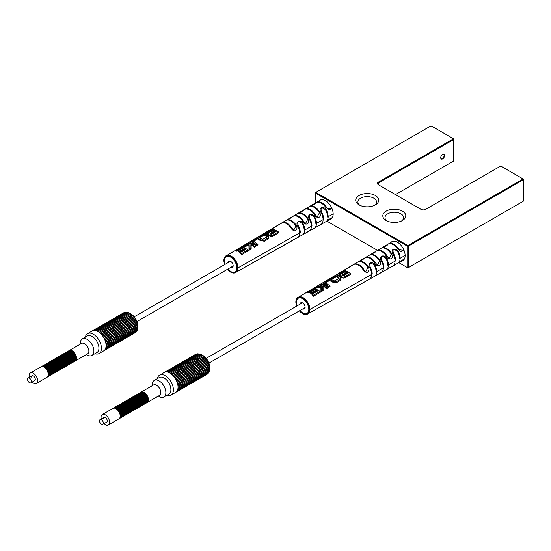 <?xml version="1.0" encoding="UTF-8"?>
<svg xmlns="http://www.w3.org/2000/svg" width="551" height="551" viewBox="0 0 551 551"><rect width="100%" height="100%" fill="white"/><g stroke="black" fill="none" stroke-linecap="round" stroke-linejoin="round"><path stroke-width="0.83" d="M315.764 192.375L316.157 192.147L316.157 192.595L407.458 245.312L408.229 245.312L522.741 179.199L522.741 178.751L501.079 166.244L500.301 166.244L425.641 209.346A3.285 1.894 180 0 1 420.998 209.346L378.441 184.778A3.285 1.894 180 0 1 378.441 182.099L453.108 138.99L453.108 138.542L431.44 126.034L430.668 126.034L315.764 192.375A1.095 0.634 0 0 0 315.447 192.822A1.095 0.634 0 0 0 315.764 193.27L407.072 245.98A1.095 0.634 0 0 0 408.615 245.98L523.126 179.867A1.095 0.634 0 0 0 523.45 179.419L523.45 200.86A1.095 0.634 180 0 1 523.126 201.308L408.229 267.648L407.458 267.648L398.834 262.669M522.747 201.528L523.126 201.308L523.126 179.867L522.741 179.199M378.441 182.099L378.826 185.005A2.734 1.577 180 0 1 378.027 183.889A2.734 1.577 180 0 1 378.826 182.767L453.494 139.665A1.095 0.634 0 0 0 453.81 139.217L453.81 160.658A1.095 0.634 180 0 1 453.494 161.106L395.46 194.606M387.036 220.965A9.298 5.372 180 0 1 385.004 217.611A9.298 5.372 180 0 1 390.742 212.652A9.298 5.372 180 0 1 400.88 213.816A9.298 5.372 180 0 1 403.601 217.611A9.298 5.372 180 0 1 401.569 220.965M386.175 220.517L386.175 220.517A11.488 6.633 180 0 1 386.175 211.136A11.488 6.633 180 0 1 402.43 211.136A11.488 6.633 180 0 1 402.43 220.517A11.488 6.633 180 0 1 386.175 220.517M453.494 138.769L453.108 138.542L453.494 138.769A1.095 0.634 0 0 1 453.81 139.217M523.126 178.972L522.741 178.751L523.126 178.972A1.095 0.634 0 0 1 523.45 179.419M359.094 204.882L359.094 204.882A11.488 6.633 180 0 1 359.094 195.502A11.488 6.633 180 0 1 375.348 195.502A11.488 6.633 180 0 1 375.348 204.882A11.488 6.633 180 0 1 359.094 204.882M359.955 205.33A9.298 5.372 180 0 1 357.923 201.976A9.298 5.372 180 0 1 363.66 197.017A9.298 5.372 180 0 1 373.798 198.181A9.298 5.372 180 0 1 376.519 201.976A9.298 5.372 180 0 1 374.487 205.33M408.229 267.648L408.615 267.421A1.095 0.634 180 0 1 407.072 267.421L407.072 245.98L407.458 245.312M377.525 250.368L326.874 221.123M329.822 219.463A10.944 6.316 -120 0 0 330.91 219.05A10.944 6.316 -120 0 0 332.59 210.282A10.944 6.316 -120 0 0 325.441 200.64A10.944 6.316 -120 0 0 319.966 200.096A10.944 6.316 -120 0 0 319.063 200.833M401.782 261.009A10.944 6.316 -120 0 0 402.871 260.595A10.944 6.316 -120 0 0 404.544 251.828A10.944 6.316 -120 0 0 397.395 242.185A10.944 6.316 -120 0 0 391.926 241.641A10.944 6.316 -120 0 0 391.017 242.378M440.724 157.751A2.734 1.577 120 0 0 441.296 159.005A2.734 1.577 120 0 0 443.403 158.275A2.734 1.577 120 0 0 444.595 155.52A2.734 1.577 120 0 0 444.03 154.266A2.734 1.577 120 0 0 441.923 155.003A2.734 1.577 120 0 0 440.724 157.751M441.11 158.867A2.734 1.577 120 0 0 443.142 157.91A2.734 1.577 120 0 0 444.209 155.299A2.734 1.577 120 0 0 443.824 154.177M103.374 423.099A2.734 1.577 60 0 1 102.81 424.353A2.734 1.577 60 0 1 100.702 423.623A2.734 1.577 60 0 1 99.511 420.868A2.734 1.577 60 0 1 100.075 419.614A2.734 1.577 60 0 1 102.183 420.351A2.734 1.577 60 0 1 103.374 423.099M145.065 403.731A6.02 3.471 -120 0 0 145.264 403.635A6.02 3.471 -120 0 0 146.511 400.88A6.02 3.471 -120 0 0 143.887 394.819A6.02 3.471 -120 0 0 139.245 393.207A6.02 3.471 -120 0 0 139.059 393.331M144.679 403.959A6.02 3.471 -120 0 0 144.879 403.855A6.02 3.471 -120 0 0 146.125 401.1A6.02 3.471 -120 0 0 143.501 395.046A6.02 3.471 -120 0 0 138.859 393.435A6.02 3.471 -120 0 0 138.673 393.552M145.843 403.284A6.02 3.471 -120 0 0 146.043 403.187A6.02 3.471 -120 0 0 147.289 400.432A6.02 3.471 -120 0 0 144.658 394.371A6.02 3.471 -120 0 0 140.023 392.76A6.02 3.471 -120 0 0 139.837 392.884M145.45 403.511A6.02 3.471 -120 0 0 145.65 403.408A6.02 3.471 -120 0 0 146.897 400.653A6.02 3.471 -120 0 0 144.272 394.599A6.02 3.471 -120 0 0 139.637 392.987A6.02 3.471 -120 0 0 139.444 393.111M146.614 402.843A6.02 3.471 -120 0 0 146.814 402.74A6.02 3.471 -120 0 0 148.061 399.985A6.02 3.471 -120 0 0 145.43 393.931A6.02 3.471 -120 0 0 140.794 392.312A6.02 3.471 -120 0 0 140.608 392.436M146.229 403.063A6.02 3.471 -120 0 0 146.428 402.96A6.02 3.471 -120 0 0 147.675 400.205A6.02 3.471 -120 0 0 145.044 394.151A6.02 3.471 -120 0 0 140.409 392.539A6.02 3.471 -120 0 0 140.223 392.663M142.743 405.075A6.02 3.471 -120 0 0 142.943 404.971A6.02 3.471 -120 0 0 144.19 402.216A6.02 3.471 -120 0 0 141.566 396.162A6.02 3.471 -120 0 0 136.923 394.55A6.02 3.471 -120 0 0 136.738 394.674M142.358 405.295A6.02 3.471 -120 0 0 142.557 405.199A6.02 3.471 -120 0 0 143.804 402.444A6.02 3.471 -120 0 0 141.18 396.383A6.02 3.471 -120 0 0 136.538 394.771A6.02 3.471 -120 0 0 136.352 394.895M143.522 404.627A6.02 3.471 -120 0 0 143.721 404.524A6.02 3.471 -120 0 0 144.968 401.769A6.02 3.471 -120 0 0 142.337 395.714A6.02 3.471 -120 0 0 137.702 394.103A6.02 3.471 -120 0 0 137.516 394.227M143.129 404.847A6.02 3.471 -120 0 0 143.329 404.751A6.02 3.471 -120 0 0 144.576 401.996A6.02 3.471 -120 0 0 141.951 395.935A6.02 3.471 -120 0 0 137.316 394.323A6.02 3.471 -120 0 0 137.123 394.447M144.293 404.179A6.02 3.471 -120 0 0 144.493 404.083A6.02 3.471 -120 0 0 145.739 401.328A6.02 3.471 -120 0 0 143.108 395.267A6.02 3.471 -120 0 0 138.473 393.655A6.02 3.471 -120 0 0 138.287 393.779M143.907 404.406A6.02 3.471 -120 0 0 144.107 404.303A6.02 3.471 -120 0 0 145.354 401.548A6.02 3.471 -120 0 0 142.723 395.494A6.02 3.471 -120 0 0 138.087 393.875A6.02 3.471 -120 0 0 137.902 393.999M140.422 406.411A6.02 3.471 -120 0 0 140.622 406.314A6.02 3.471 -120 0 0 141.869 403.559A6.02 3.471 -120 0 0 139.245 397.498A6.02 3.471 -120 0 0 134.602 395.887A6.02 3.471 -120 0 0 134.416 396.011M140.037 406.638A6.02 3.471 -120 0 0 140.236 406.535A6.02 3.471 -120 0 0 141.483 403.78A6.02 3.471 -120 0 0 138.859 397.726A6.02 3.471 -120 0 0 134.217 396.114A6.02 3.471 -120 0 0 134.031 396.238M141.201 405.97A6.02 3.471 -120 0 0 141.4 405.867A6.02 3.471 -120 0 0 142.647 403.112A6.02 3.471 -120 0 0 140.016 397.057A6.02 3.471 -120 0 0 135.381 395.439A6.02 3.471 -120 0 0 135.195 395.563M140.808 406.19A6.02 3.471 -120 0 0 141.008 406.087A6.02 3.471 -120 0 0 142.254 403.332A6.02 3.471 -120 0 0 139.63 397.278A6.02 3.471 -120 0 0 134.995 395.666A6.02 3.471 -120 0 0 134.802 395.79M141.972 405.522A6.02 3.471 -120 0 0 142.172 405.419A6.02 3.471 -120 0 0 143.418 402.664A6.02 3.471 -120 0 0 140.787 396.61A6.02 3.471 -120 0 0 136.152 394.998A6.02 3.471 -120 0 0 135.966 395.115M141.586 405.743A6.02 3.471 -120 0 0 141.786 405.646A6.02 3.471 -120 0 0 143.033 402.891A6.02 3.471 -120 0 0 140.402 396.83A6.02 3.471 -120 0 0 135.766 395.219A6.02 3.471 -120 0 0 135.58 395.342M138.101 407.754A6.02 3.471 -120 0 0 138.301 407.65A6.02 3.471 -120 0 0 139.548 404.895A6.02 3.471 -120 0 0 136.923 398.841A6.02 3.471 -120 0 0 132.281 397.23A6.02 3.471 -120 0 0 132.095 397.354M137.716 407.974A6.02 3.471 -120 0 0 137.915 407.878A6.02 3.471 -120 0 0 139.162 405.123A6.02 3.471 -120 0 0 136.538 399.062A6.02 3.471 -120 0 0 131.896 397.45A6.02 3.471 -120 0 0 131.71 397.574M138.88 407.306A6.02 3.471 -120 0 0 139.079 407.21A6.02 3.471 -120 0 0 140.319 404.455A6.02 3.471 -120 0 0 137.695 398.394A6.02 3.471 -120 0 0 133.06 396.782A6.02 3.471 -120 0 0 132.874 396.906M138.487 407.533A6.02 3.471 -120 0 0 138.687 407.43A6.02 3.471 -120 0 0 139.933 404.675A6.02 3.471 -120 0 0 137.309 398.621A6.02 3.471 -120 0 0 132.674 397.002A6.02 3.471 -120 0 0 132.481 397.126M139.651 406.858A6.02 3.471 -120 0 0 139.851 406.762A6.02 3.471 -120 0 0 141.097 404.007A6.02 3.471 -120 0 0 138.466 397.946A6.02 3.471 -120 0 0 133.831 396.334A6.02 3.471 -120 0 0 133.645 396.458M139.265 407.086A6.02 3.471 -120 0 0 139.465 406.982A6.02 3.471 -120 0 0 140.712 404.227A6.02 3.471 -120 0 0 138.081 398.173A6.02 3.471 -120 0 0 133.445 396.562A6.02 3.471 -120 0 0 133.259 396.679M135.78 409.097A6.02 3.471 -120 0 0 135.98 408.994A6.02 3.471 -120 0 0 137.227 406.239A6.02 3.471 -120 0 0 134.602 400.184A6.02 3.471 -120 0 0 129.96 398.566A6.02 3.471 -120 0 0 129.774 398.69M135.394 409.317A6.02 3.471 -120 0 0 135.594 409.214A6.02 3.471 -120 0 0 136.841 406.459A6.02 3.471 -120 0 0 134.217 400.405A6.02 3.471 -120 0 0 129.575 398.793A6.02 3.471 -120 0 0 129.389 398.917M136.558 408.649A6.02 3.471 -120 0 0 136.751 408.546A6.02 3.471 -120 0 0 137.998 405.791A6.02 3.471 -120 0 0 135.374 399.737A6.02 3.471 -120 0 0 130.739 398.125A6.02 3.471 -120 0 0 130.553 398.242M136.166 408.87A6.02 3.471 -120 0 0 136.366 408.773A6.02 3.471 -120 0 0 137.612 406.018A6.02 3.471 -120 0 0 134.988 399.957A6.02 3.471 -120 0 0 130.353 398.345A6.02 3.471 -120 0 0 130.16 398.469M137.33 408.201A6.02 3.471 -120 0 0 137.53 408.098A6.02 3.471 -120 0 0 138.776 405.343A6.02 3.471 -120 0 0 136.145 399.289A6.02 3.471 -120 0 0 131.51 397.677A6.02 3.471 -120 0 0 131.324 397.801M136.944 408.422A6.02 3.471 -120 0 0 137.144 408.325A6.02 3.471 -120 0 0 138.391 405.57A6.02 3.471 -120 0 0 135.76 399.509A6.02 3.471 -120 0 0 131.124 397.898A6.02 3.471 -120 0 0 130.938 398.022M133.459 410.433A6.02 3.471 -120 0 0 133.659 410.337A6.02 3.471 -120 0 0 134.905 407.582A6.02 3.471 -120 0 0 132.281 401.521A6.02 3.471 -120 0 0 127.639 399.909A6.02 3.471 -120 0 0 127.453 400.033M133.073 410.66A6.02 3.471 -120 0 0 133.273 410.557A6.02 3.471 -120 0 0 134.52 407.802A6.02 3.471 -120 0 0 131.896 401.748A6.02 3.471 -120 0 0 127.253 400.129A6.02 3.471 -120 0 0 127.067 400.253M134.23 409.985A6.02 3.471 -120 0 0 134.43 409.889A6.02 3.471 -120 0 0 135.677 407.134A6.02 3.471 -120 0 0 133.053 401.073A6.02 3.471 -120 0 0 128.417 399.461A6.02 3.471 -120 0 0 128.231 399.585M133.845 410.213A6.02 3.471 -120 0 0 134.045 410.109A6.02 3.471 -120 0 0 135.291 407.354A6.02 3.471 -120 0 0 132.667 401.3A6.02 3.471 -120 0 0 128.032 399.689A6.02 3.471 -120 0 0 127.839 399.806M135.009 409.538A6.02 3.471 -120 0 0 135.209 409.441A6.02 3.471 -120 0 0 136.455 406.686A6.02 3.471 -120 0 0 133.824 400.625A6.02 3.471 -120 0 0 129.189 399.014A6.02 3.471 -120 0 0 129.003 399.138M134.623 409.765A6.02 3.471 -120 0 0 134.823 409.662A6.02 3.471 -120 0 0 136.069 406.907A6.02 3.471 -120 0 0 133.438 400.852A6.02 3.471 -120 0 0 128.803 399.241A6.02 3.471 -120 0 0 128.617 399.365M131.138 411.776A6.02 3.471 -120 0 0 131.338 411.673A6.02 3.471 -120 0 0 132.584 408.918A6.02 3.471 -120 0 0 129.96 402.864A6.02 3.471 -120 0 0 125.318 401.252A6.02 3.471 -120 0 0 125.132 401.369M130.752 411.996A6.02 3.471 -120 0 0 130.952 411.9A6.02 3.471 -120 0 0 132.199 409.145A6.02 3.471 -120 0 0 129.575 403.084A6.02 3.471 -120 0 0 124.932 401.472A6.02 3.471 -120 0 0 124.746 401.596M131.909 411.328A6.02 3.471 -120 0 0 132.109 411.225A6.02 3.471 -120 0 0 133.356 408.47A6.02 3.471 -120 0 0 130.732 402.416A6.02 3.471 -120 0 0 126.096 400.804A6.02 3.471 -120 0 0 125.904 400.928M131.524 411.549A6.02 3.471 -120 0 0 131.723 411.452A6.02 3.471 -120 0 0 132.97 408.697A6.02 3.471 -120 0 0 130.346 402.636A6.02 3.471 -120 0 0 125.704 401.025A6.02 3.471 -120 0 0 125.518 401.149M132.688 410.881A6.02 3.471 -120 0 0 132.887 410.777A6.02 3.471 -120 0 0 134.134 408.022A6.02 3.471 -120 0 0 131.503 401.968A6.02 3.471 -120 0 0 126.868 400.357A6.02 3.471 -120 0 0 126.682 400.481M132.302 411.101A6.02 3.471 -120 0 0 132.502 411.005A6.02 3.471 -120 0 0 133.748 408.25A6.02 3.471 -120 0 0 131.117 402.189A6.02 3.471 -120 0 0 126.482 400.577A6.02 3.471 -120 0 0 126.296 400.701M128.817 413.112A6.02 3.471 -120 0 0 129.017 413.016A6.02 3.471 -120 0 0 130.263 410.261A6.02 3.471 -120 0 0 127.639 404.2A6.02 3.471 -120 0 0 122.997 402.588A6.02 3.471 -120 0 0 122.811 402.712M128.431 413.34A6.02 3.471 -120 0 0 128.631 413.236A6.02 3.471 -120 0 0 129.878 410.481A6.02 3.471 -120 0 0 127.247 404.427A6.02 3.471 -120 0 0 122.611 402.815A6.02 3.471 -120 0 0 122.425 402.933M129.588 412.665A6.02 3.471 -120 0 0 129.788 412.568A6.02 3.471 -120 0 0 131.035 409.813A6.02 3.471 -120 0 0 128.411 403.752A6.02 3.471 -120 0 0 123.775 402.14A6.02 3.471 -120 0 0 123.582 402.264M129.203 412.892A6.02 3.471 -120 0 0 129.402 412.789A6.02 3.471 -120 0 0 130.649 410.034A6.02 3.471 -120 0 0 128.025 403.979A6.02 3.471 -120 0 0 123.383 402.368A6.02 3.471 -120 0 0 123.197 402.492M130.367 412.224A6.02 3.471 -120 0 0 130.566 412.12A6.02 3.471 -120 0 0 131.813 409.365A6.02 3.471 -120 0 0 129.182 403.311A6.02 3.471 -120 0 0 124.547 401.7A6.02 3.471 -120 0 0 124.361 401.817M129.981 412.444A6.02 3.471 -120 0 0 130.181 412.341A6.02 3.471 -120 0 0 131.427 409.586A6.02 3.471 -120 0 0 128.796 403.532A6.02 3.471 -120 0 0 124.161 401.92A6.02 3.471 -120 0 0 123.975 402.044M126.496 414.455A6.02 3.471 -120 0 0 126.696 414.352A6.02 3.471 -120 0 0 127.942 411.597A6.02 3.471 -120 0 0 125.318 405.543A6.02 3.471 -120 0 0 120.676 403.931A6.02 3.471 -120 0 0 120.49 404.055M126.11 414.676A6.02 3.471 -120 0 0 126.31 414.579A6.02 3.471 -120 0 0 127.556 411.824A6.02 3.471 -120 0 0 124.925 405.763A6.02 3.471 -120 0 0 120.29 404.152A6.02 3.471 -120 0 0 120.104 404.276M127.267 414.008A6.02 3.471 -120 0 0 127.467 413.904A6.02 3.471 -120 0 0 128.714 411.149A6.02 3.471 -120 0 0 126.089 405.095A6.02 3.471 -120 0 0 121.454 403.484A6.02 3.471 -120 0 0 121.261 403.607M126.882 414.228A6.02 3.471 -120 0 0 127.081 414.132A6.02 3.471 -120 0 0 128.328 411.377A6.02 3.471 -120 0 0 125.704 405.316A6.02 3.471 -120 0 0 121.062 403.704A6.02 3.471 -120 0 0 120.876 403.828M128.046 413.56A6.02 3.471 -120 0 0 128.245 413.464A6.02 3.471 -120 0 0 129.492 410.709A6.02 3.471 -120 0 0 126.861 404.648A6.02 3.471 -120 0 0 122.226 403.036A6.02 3.471 -120 0 0 122.04 403.16M127.66 413.787A6.02 3.471 -120 0 0 127.86 413.684A6.02 3.471 -120 0 0 129.106 410.929A6.02 3.471 -120 0 0 126.475 404.875A6.02 3.471 -120 0 0 121.84 403.263A6.02 3.471 -120 0 0 121.654 403.38M124.175 415.791A6.02 3.471 -120 0 0 124.374 415.695A6.02 3.471 -120 0 0 125.621 412.94A6.02 3.471 -120 0 0 122.997 406.879A6.02 3.471 -120 0 0 118.355 405.267A6.02 3.471 -120 0 0 118.169 405.391M123.789 416.019A6.02 3.471 -120 0 0 123.989 415.915A6.02 3.471 -120 0 0 125.235 413.16A6.02 3.471 -120 0 0 122.604 407.106A6.02 3.471 -120 0 0 117.969 405.495A6.02 3.471 -120 0 0 117.783 405.619M124.946 415.351A6.02 3.471 -120 0 0 125.146 415.247A6.02 3.471 -120 0 0 126.393 412.492A6.02 3.471 -120 0 0 123.768 406.438A6.02 3.471 -120 0 0 119.133 404.827A6.02 3.471 -120 0 0 118.94 404.944M124.56 415.571A6.02 3.471 -120 0 0 124.76 415.468A6.02 3.471 -120 0 0 126.007 412.713A6.02 3.471 -120 0 0 123.383 406.659A6.02 3.471 -120 0 0 118.74 405.047A6.02 3.471 -120 0 0 118.555 405.171M125.724 414.903A6.02 3.471 -120 0 0 125.924 414.8A6.02 3.471 -120 0 0 127.171 412.045A6.02 3.471 -120 0 0 124.54 405.991A6.02 3.471 -120 0 0 119.904 404.379A6.02 3.471 -120 0 0 119.719 404.496M125.339 415.123A6.02 3.471 -120 0 0 125.538 415.027A6.02 3.471 -120 0 0 126.785 412.272A6.02 3.471 -120 0 0 124.154 406.211A6.02 3.471 -120 0 0 119.519 404.599A6.02 3.471 -120 0 0 119.333 404.723M121.854 417.135A6.02 3.471 -120 0 0 122.053 417.031A6.02 3.471 -120 0 0 123.3 414.276A6.02 3.471 -120 0 0 120.676 408.222A6.02 3.471 -120 0 0 116.034 406.61A6.02 3.471 -120 0 0 115.848 406.734M121.468 417.355A6.02 3.471 -120 0 0 121.668 417.259A6.02 3.471 -120 0 0 122.914 414.504A6.02 3.471 -120 0 0 120.283 408.443A6.02 3.471 -120 0 0 115.648 406.831A6.02 3.471 -120 0 0 115.462 406.955M122.625 416.687A6.02 3.471 -120 0 0 122.825 416.59A6.02 3.471 -120 0 0 124.071 413.835A6.02 3.471 -120 0 0 121.447 407.774A6.02 3.471 -120 0 0 116.812 406.163A6.02 3.471 -120 0 0 116.619 406.287M122.239 416.914A6.02 3.471 -120 0 0 122.439 416.811A6.02 3.471 -120 0 0 123.686 414.056A6.02 3.471 -120 0 0 121.062 408.002A6.02 3.471 -120 0 0 116.419 406.39A6.02 3.471 -120 0 0 116.233 406.507M123.403 416.239A6.02 3.471 -120 0 0 123.603 416.143A6.02 3.471 -120 0 0 124.85 413.388A6.02 3.471 -120 0 0 122.219 407.327A6.02 3.471 -120 0 0 117.583 405.715A6.02 3.471 -120 0 0 117.397 405.839M123.018 416.466A6.02 3.471 -120 0 0 123.217 416.363A6.02 3.471 -120 0 0 124.464 413.608A6.02 3.471 -120 0 0 121.833 407.554A6.02 3.471 -120 0 0 117.198 405.942A6.02 3.471 -120 0 0 117.012 406.059M104.001 423.671A6.02 3.471 -120 0 0 108.32 424.966L118.961 418.822A6.02 3.471 -120 0 0 120.208 416.067A6.02 3.471 -120 0 0 117.577 410.006A6.02 3.471 -120 0 0 112.941 408.394L102.3 414.538A6.02 3.471 60 0 0 101.053 417.293A6.02 3.471 -120 0 0 101.26 418.932M108.32 424.966A6.02 3.471 -120 0 0 109.566 422.211A6.02 3.471 60 0 0 106.942 416.15A6.02 3.471 60 0 0 102.3 414.538M119.533 418.478A6.02 3.471 -120 0 0 119.732 418.374A6.02 3.471 -120 0 0 120.979 415.619A6.02 3.471 -120 0 0 118.355 409.565A6.02 3.471 -120 0 0 113.713 407.954A6.02 3.471 -120 0 0 113.527 408.071M119.147 418.698A6.02 3.471 -120 0 0 119.347 418.595A6.02 3.471 -120 0 0 120.593 415.84A6.02 3.471 -120 0 0 117.962 409.786A6.02 3.471 -120 0 0 113.327 408.174A6.02 3.471 -120 0 0 113.141 408.298M120.304 418.03A6.02 3.471 -120 0 0 120.504 417.927A6.02 3.471 -120 0 0 121.75 415.172A6.02 3.471 -120 0 0 119.126 409.118A6.02 3.471 -120 0 0 114.491 407.506A6.02 3.471 -120 0 0 114.298 407.623M119.918 418.25A6.02 3.471 -120 0 0 120.118 418.154A6.02 3.471 -120 0 0 121.365 415.399A6.02 3.471 -120 0 0 118.74 409.338A6.02 3.471 -120 0 0 114.098 407.726A6.02 3.471 -120 0 0 113.912 407.85M121.082 417.582A6.02 3.471 -120 0 0 121.282 417.479A6.02 3.471 -120 0 0 122.529 414.724A6.02 3.471 -120 0 0 119.898 408.67A6.02 3.471 -120 0 0 115.262 407.058A6.02 3.471 -120 0 0 115.076 407.182M120.697 417.803A6.02 3.471 -120 0 0 120.896 417.706A6.02 3.471 -120 0 0 122.143 414.951A6.02 3.471 -120 0 0 119.512 408.89A6.02 3.471 -120 0 0 114.877 407.279A6.02 3.471 -120 0 0 114.691 407.403M147 402.616A6.02 3.471 -120 0 0 147.2 402.519A6.02 3.471 -120 0 0 148.446 399.757A6.02 3.471 -120 0 0 145.822 393.703A6.02 3.471 -120 0 0 141.18 392.092A6.02 3.471 -120 0 0 140.994 392.216M103.374 418.636A2.734 1.577 60 0 1 103.946 417.382A2.734 1.577 60 0 1 106.054 418.113A2.734 1.577 60 0 1 107.245 420.868A2.734 1.577 60 0 1 106.68 422.121L102.81 424.353M201.025 354.445L201.921 354.927A10.944 6.316 -120 0 1 202.017 354.982A10.944 6.316 -120 0 1 202.114 355.044L202.892 355.547A10.944 6.316 -120 0 1 203.085 355.684L203.842 356.29A10.944 6.316 -120 0 1 204.035 356.463L204.772 357.158A10.944 6.316 -120 0 1 204.958 357.351L205.661 358.136A10.944 6.316 -120 0 1 205.833 358.35L206.487 359.204A10.944 6.316 -120 0 1 206.646 359.431L207.245 360.34A10.944 6.316 -120 0 1 207.39 360.581L207.913 361.539A10.944 6.316 -120 0 1 208.044 361.787L208.498 362.778A10.944 6.316 -120 0 1 208.602 363.033L208.974 364.025A10.944 6.316 -120 0 1 209.063 364.287L209.346 365.279A10.944 6.316 -120 0 1 209.408 365.533L209.6 366.511A10.944 6.316 -120 0 1 209.635 366.752L209.731 367.696A10.944 6.316 -120 0 1 209.745 367.93L209.766 367.593A9.849 5.689 -120 0 0 202.802 355.423A9.849 5.689 -120 0 0 202.713 355.374A9.849 5.689 -120 0 0 202.616 355.319M206.646 359.431L206.721 359.775M178.042 387.346L209.731 369.046A10.944 6.316 -120 0 0 209.731 369.032L209.635 369.879M209.6 370.079L209.408 370.837M209.346 371.016L209.063 371.684M208.974 371.842L208.698 372.827L177.009 391.12M208.498 372.545L208.133 373.488M207.913 373.103L207.479 374.005M209.745 367.93L178.007 386.258M209.635 366.752L177.863 385.094M209.408 365.533L177.615 383.889M208.919 364.059L177.167 382.394M209.063 364.287L177.25 382.649M208.457 362.799L176.678 381.147L208.478 362.792M208.602 363.033L176.781 381.402M207.899 361.546L176.093 379.914L207.906 361.546M208.044 361.787L176.217 380.162M207.245 360.34L175.418 378.716M207.39 360.581L175.562 378.957M206.487 359.204L174.66 377.573M206.618 359.445L174.825 377.8M205.661 358.136L173.84 376.505M205.778 358.377L174.013 376.719L205.798 358.35M204.772 357.158L172.973 375.52M204.896 357.385L173.152 375.713M203.842 356.29L172.064 374.639M202.892 355.547L171.134 373.874M202.713 355.374L201.886 354.913L170.204 373.241M196.39 353.969L197.389 354.086M197.203 353.735L198.202 353.942M198.381 353.935L199.076 353.956M199.262 353.976L199.999 354.128M200.013 354.024L200.95 354.451M171.024 395.081L175.666 392.402A11.488 6.633 -120 0 0 175.838 392.291A11.488 6.633 -120 0 0 176.492 391.761A11.488 6.633 -120 0 0 177.036 391.079A11.488 6.633 -120 0 0 177.47 390.266A11.488 6.633 -120 0 0 177.787 389.33A11.488 6.633 -120 0 0 177.98 388.283A11.488 6.633 -120 0 0 178.042 387.139A11.488 6.633 60 0 0 177.98 385.927A11.488 6.633 60 0 0 177.787 384.66A11.488 6.633 60 0 0 177.47 383.358A11.488 6.633 60 0 0 177.036 382.043A11.488 6.633 60 0 0 176.492 380.734A11.488 6.633 60 0 0 175.838 379.446A11.488 6.633 60 0 0 175.094 378.213A11.488 6.633 60 0 0 174.274 377.042A11.488 6.633 60 0 0 173.379 375.961A11.488 6.633 60 0 0 172.429 374.976A11.488 6.633 60 0 0 171.444 374.115A11.488 6.633 60 0 0 170.431 373.385A11.488 6.633 60 0 0 169.405 372.793A11.488 6.633 60 0 0 168.392 372.359A11.488 6.633 60 0 0 167.408 372.077A11.488 6.633 60 0 0 166.457 371.966A11.488 6.633 60 0 0 165.562 372.015A11.488 6.633 60 0 0 164.742 372.235A11.488 6.633 60 0 0 164.17 372.504L159.528 375.183A11.488 6.633 60 0 1 168.386 378.262A11.488 6.633 60 0 1 173.4 389.819A11.488 6.633 -120 0 1 171.024 395.081A11.488 6.633 -120 0 1 166.884 395.253M157.31 378.675A11.488 6.633 60 0 1 159.528 375.183M154.301 380.41L159.329 377.511A9.574 5.531 60 0 1 166.705 380.073A9.574 5.531 60 0 1 170.886 389.709A9.574 5.531 -120 0 1 168.902 394.096L163.874 396.995A9.574 5.531 -120 0 0 165.858 392.615A9.574 5.531 -120 0 0 161.677 382.979A9.574 5.531 -120 0 0 154.301 380.41A9.574 5.531 -120 0 0 152.317 384.798A9.574 5.531 -120 0 0 152.351 385.645M158.371 396.066A9.574 5.531 -120 0 0 163.874 396.995M347.495 273.42A10.125 5.847 -120 0 0 346.855 272.938L346.848 272.111L348.108 273.062L343.211 275.941L341.957 274.983L346.848 272.111M341.937 275.39L342.192 275.679L346.855 272.938M344.933 271.898A10.125 5.847 -120 0 0 344.409 271.719L339.774 274.439L339.595 273.799L339.388 274.171M338.824 278.854L338.824 278.303A10.014 5.785 -120 0 0 336.262 276.843L331.289 279.412L331.117 278.765L331.103 279.288L333.672 280.748L334.815 280.865L338.996 278.407L339.003 277.601L336.447 276.147L335.304 276.299L331.117 278.765L331.103 279.288M363.708 282.436L370.196 278.648A10.352 5.978 -120 0 0 371.636 274.446A10.352 5.978 -120 0 0 370.196 268.578C366.394 263.929 372.083 259.624 375.224 265.582A10.414 6.013 60 0 1 376.712 271.567A10.414 6.013 60 0 1 375.224 275.831L381.795 272.153A10.503 6.061 -120 0 0 383.344 267.8A10.503 6.061 -120 0 0 381.795 261.663C377.504 255.671 384.88 253.873 386.823 258.674A10.565 6.102 60 0 1 388.421 264.928A10.565 6.102 60 0 1 386.823 269.336L391.975 266.526M393.393 265.651A10.648 6.144 -120 0 0 395.053 261.16A10.648 6.144 -120 0 0 393.393 254.762C388.951 248.191 397.037 247.544 398.421 251.766A10.71 6.185 60 0 1 400.129 258.281A10.71 6.185 60 0 1 398.421 262.827L398.662 262.765M386.692 244.995C390.466 243.377 384.846 246.834 381.657 247.984M381.306 248.129L382.194 247.599M376.436 251.008L370.616 254.562A10.49 6.054 60 0 1 379.673 259.79C383.4 266.133 375.892 267.593 374.57 262.648A10.428 6.02 -120 0 0 365.671 257.51L359.197 261.36A10.345 5.971 60 0 1 367.889 266.381C369.487 268.888 369.253 270.913 367.193 272.442C365.093 272.16 363.619 271.092 362.778 269.232A10.283 5.937 -120 0 0 354.245 264.308L298.366 297.23A9.581 5.531 60 0 1 305.764 299.758A9.581 5.531 60 0 1 309.965 309.421A9.581 5.531 60 0 1 307.947 313.822L363.708 282.443M338.052 275.645L340.332 275.865C340.635 277.339 341.909 278.09 344.155 278.11L350.815 274.191L350.374 273.406L344.554 270.059L337.983 273.923C337.364 274.859 338.259 275.245 340.663 275.073L340.649 275.107M337.784 275.534L337.398 274.921L337.983 273.923M340.704 277.814L340.174 280.521L336.344 282.78L332.088 282.016A9.932 5.737 -120 0 0 329.966 280.796L329.126 279.846L329.436 279.171L334.044 276.223L337.88 275.569L340.601 277.532L339.933 279.612L336.103 281.871L332.267 281.313L329.436 279.171M328.548 287.353L328.506 286.327L323.699 282.546L323.389 283.214L324.16 284.068A9.863 5.696 -120 0 1 328.548 287.353L330.049 286.472L329.608 285.68L325.469 282.697L325.469 282.133L325.469 282.697M328.671 280.252L329.037 280.79L325.641 282.78L325.469 282.133L328.671 280.252L327.563 280.053L323.699 282.546M315.262 287.291L314.511 288.221L320.889 287.25L320.964 291.851L323.127 290.577L323.086 286.913L323.898 286.43L323.892 285.611L322.824 286.245L322.803 289.702L321.205 290.646L321.15 286.513L315.262 287.291L316.818 286.375L321.564 285.611L322.776 284.895L320.482 284.22L321.612 283.551L327.487 286.947L326.295 287.65L323.892 285.611M322.018 285.342A9.835 5.675 -120 0 0 320.035 284.97L320.482 284.22M323.898 286.43A9.835 5.675 -120 0 1 326.337 288.683L327.928 287.746L327.487 286.947M317.121 291.252A9.739 5.627 -120 0 0 316.446 290.749L316.446 289.929L311.432 292.87L310.309 292.237L315.324 289.289L314.07 288.807L308.677 291.982L307.616 291.782L314.104 287.966L319.986 291.362L313.491 295.184L312.327 294.069L317.727 290.9L316.446 289.929M310.309 292.237L309.931 292.836A9.677 5.586 -120 0 1 311.439 293.69L316.446 290.749M314.559 289.736A9.739 5.627 -120 0 0 314.049 289.564L308.656 292.739A9.67 5.586 -120 0 0 307.169 292.54L307.616 291.782M312.327 294.069L311.969 294.633A9.67 5.586 -120 0 1 313.54 296.224L320.434 292.161L319.986 291.362M382.05 247.771A10.634 6.144 60 0 1 391.458 253.198C395.157 261.656 386.106 258.97 386.354 256.057A10.572 6.102 -120 0 0 377.098 250.712M404.09 250.491L398.132 249.465A10.717 6.192 -120 0 0 388.531 243.921L387.126 244.678M392.863 241.283L297.795 297.568A9.574 5.531 -120 0 0 295.846 301.927A9.574 5.531 -120 0 0 296.658 306.122M344.155 278.11L343.934 277.194C341.723 277.187 340.628 276.478 340.663 275.073L340.332 275.865M343.934 277.194L350.374 273.406M339.595 273.799C339.251 274.37 339.678 274.536 340.862 274.288L345.691 271.45L344.423 270.954L339.595 273.799M338.996 278.407L339.003 277.601L338.824 278.303M328.506 286.327L329.608 285.68M344.409 271.719L344.423 270.954M336.262 276.843L336.447 276.147M340.174 280.521L339.933 279.612M336.344 282.78L336.103 281.871M332.088 282.016L332.267 281.313M329.966 280.796L330.152 280.094M324.16 284.068L324.346 283.366M326.337 288.683L326.295 287.65M323.086 286.913L322.824 286.245M323.127 290.577L322.803 289.702M320.964 291.851L321.205 290.646M320.889 287.25L321.15 286.513M311.439 293.69L311.432 292.87M314.049 289.564L314.07 288.807M308.656 292.739L308.677 291.982M313.54 296.224L313.491 295.184M398.132 263.013C401.004 260.513 406.321 257.861 403.236 260.148M403.718 259.92L307.368 314.146A9.574 5.531 -120 0 0 309.386 309.745A9.574 5.531 -120 0 0 305.185 300.088A9.574 5.531 -120 0 0 297.795 297.568A9.574 5.531 -120 0 0 295.846 301.927L296.183 301.734M302.843 308.863A3.554 2.052 -120 0 0 304.379 308.925A3.554 2.052 -120 0 0 305.13 307.293A3.554 2.052 -120 0 0 303.567 303.704A3.554 2.052 -120 0 0 300.825 302.768A3.554 2.052 -120 0 0 300.109 304.124M299.393 310.86A9.574 5.531 -120 0 0 307.368 314.146M382.745 247.275L375.052 251.828M382.697 247.303C386.334 245.808 387.622 245.043 386.568 245.016A10.703 6.178 -120 0 0 385.363 246.187M386.595 244.995L392.932 241.242M371.092 254.176C374.694 252.647 375.982 251.883 374.955 251.89A10.559 6.095 -120 0 0 373.853 252.985M371.209 254.107L363.508 258.66M359.486 261.057C361.422 260.396 366.139 257.689 363.35 258.763A10.407 6.013 -120 0 0 362.344 259.783M359.679 260.933L297.795 297.568A9.574 5.531 -120 0 1 305.185 300.088A9.574 5.531 -120 0 1 309.386 309.745L372.228 274.109A10.359 5.985 60 0 0 370.313 267.311C368.929 262.923 370.224 262.159 374.184 265.017A10.407 6.013 -120 0 1 376.126 271.898L383.937 267.469A10.51 6.068 60 0 0 381.926 260.43C380.589 256.05 381.877 255.285 385.79 258.144A10.559 6.095 -120 0 1 387.842 265.251L395.646 260.83A10.655 6.151 60 0 0 393.531 253.556C392.216 249.21 393.504 248.446 397.395 251.27A10.703 6.178 -120 0 1 399.551 258.612L405.137 255.444M392.422 241.545A10.779 6.219 60 0 1 393.455 241.152M403.718 249.61L400.901 251.835L399.227 249.94A10.731 6.192 -120 0 0 388.607 243.804L388.51 243.859M380.817 248.418L380.968 248.329A10.627 6.137 60 0 1 391.389 254.348L389.171 258.46L387.47 256.552A10.579 6.109 -120 0 0 377.146 250.595L376.98 250.684M369.507 255.12A10.483 6.054 60 0 1 379.632 260.96L377.442 265.093L375.713 263.164A10.435 6.027 -120 0 0 365.692 257.379M358.06 261.911A10.338 5.965 60 0 1 367.875 267.572L365.712 271.719L363.956 269.776A10.29 5.937 -120 0 0 354.238 264.17M31.421 381.561A2.734 1.577 60 0 1 30.849 382.807A2.734 1.577 60 0 1 28.742 382.077A2.734 1.577 60 0 1 27.55 379.322A2.734 1.577 60 0 1 28.115 378.069A2.734 1.577 60 0 1 30.222 378.806A2.734 1.577 60 0 1 31.421 381.561M73.111 362.186A6.02 3.471 -120 0 0 73.311 362.09A6.02 3.471 -120 0 0 74.557 359.335A6.02 3.471 -120 0 0 71.926 353.274A6.02 3.471 -120 0 0 67.291 351.662A6.02 3.471 -120 0 0 67.105 351.786M72.718 362.413A6.02 3.471 -120 0 0 72.918 362.31A6.02 3.471 -120 0 0 74.165 359.555A6.02 3.471 -120 0 0 71.54 353.501A6.02 3.471 -120 0 0 66.905 351.889A6.02 3.471 -120 0 0 66.719 352.013M73.882 361.745A6.02 3.471 -120 0 0 74.082 361.642A6.02 3.471 -120 0 0 75.329 358.887A6.02 3.471 -120 0 0 72.704 352.833A6.02 3.471 -120 0 0 68.062 351.214A6.02 3.471 -120 0 0 67.876 351.338M73.497 361.966A6.02 3.471 -120 0 0 73.696 361.862A6.02 3.471 -120 0 0 74.943 359.107A6.02 3.471 -120 0 0 72.312 353.053A6.02 3.471 -120 0 0 67.677 351.442A6.02 3.471 -120 0 0 67.491 351.566M74.654 361.298A6.02 3.471 -120 0 0 74.853 361.194A6.02 3.471 -120 0 0 76.1 358.439A6.02 3.471 -120 0 0 73.476 352.385A6.02 3.471 -120 0 0 68.841 350.773A6.02 3.471 -120 0 0 68.648 350.891M74.268 361.518A6.02 3.471 -120 0 0 74.468 361.422A6.02 3.471 -120 0 0 75.714 358.667A6.02 3.471 -120 0 0 73.09 352.606A6.02 3.471 -120 0 0 68.448 350.994A6.02 3.471 -120 0 0 68.262 351.118M70.79 363.529A6.02 3.471 -120 0 0 70.989 363.426A6.02 3.471 -120 0 0 72.236 360.671A6.02 3.471 -120 0 0 69.605 354.617A6.02 3.471 -120 0 0 64.97 353.005A6.02 3.471 -120 0 0 64.784 353.129M70.397 363.75A6.02 3.471 -120 0 0 70.597 363.653A6.02 3.471 -120 0 0 71.844 360.898A6.02 3.471 -120 0 0 69.219 354.837A6.02 3.471 -120 0 0 64.584 353.225A6.02 3.471 -120 0 0 64.391 353.349M71.561 363.081A6.02 3.471 -120 0 0 71.761 362.985A6.02 3.471 -120 0 0 73.007 360.23A6.02 3.471 -120 0 0 70.383 354.169A6.02 3.471 -120 0 0 65.741 352.557A6.02 3.471 -120 0 0 65.555 352.681M71.175 363.309A6.02 3.471 -120 0 0 71.375 363.205A6.02 3.471 -120 0 0 72.622 360.45A6.02 3.471 -120 0 0 69.991 354.396A6.02 3.471 -120 0 0 65.355 352.778A6.02 3.471 -120 0 0 65.17 352.902M72.333 362.634A6.02 3.471 -120 0 0 72.532 362.537A6.02 3.471 -120 0 0 73.779 359.782A6.02 3.471 -120 0 0 71.155 353.721A6.02 3.471 -120 0 0 66.519 352.11A6.02 3.471 -120 0 0 66.327 352.234M71.947 362.861A6.02 3.471 -120 0 0 72.147 362.758A6.02 3.471 -120 0 0 73.393 360.003A6.02 3.471 -120 0 0 70.769 353.949A6.02 3.471 -120 0 0 66.127 352.337A6.02 3.471 -120 0 0 65.941 352.454M68.469 364.872A6.02 3.471 -120 0 0 68.668 364.769A6.02 3.471 -120 0 0 69.915 362.014A6.02 3.471 -120 0 0 67.284 355.96A6.02 3.471 -120 0 0 62.649 354.341A6.02 3.471 -120 0 0 62.463 354.465M68.076 365.093A6.02 3.471 -120 0 0 68.276 364.989A6.02 3.471 -120 0 0 69.522 362.234A6.02 3.471 -120 0 0 66.898 356.18A6.02 3.471 -120 0 0 62.263 354.568A6.02 3.471 -120 0 0 62.07 354.692M69.24 364.425A6.02 3.471 -120 0 0 69.44 364.321A6.02 3.471 -120 0 0 70.686 361.566A6.02 3.471 -120 0 0 68.062 355.512A6.02 3.471 -120 0 0 63.42 353.9A6.02 3.471 -120 0 0 63.234 354.017M68.854 364.645A6.02 3.471 -120 0 0 69.054 364.548A6.02 3.471 -120 0 0 70.301 361.793A6.02 3.471 -120 0 0 67.67 355.732A6.02 3.471 -120 0 0 63.034 354.121A6.02 3.471 -120 0 0 62.848 354.245M70.011 363.977A6.02 3.471 -120 0 0 70.211 363.874A6.02 3.471 -120 0 0 71.458 361.119A6.02 3.471 -120 0 0 68.834 355.064A6.02 3.471 -120 0 0 64.198 353.453A6.02 3.471 -120 0 0 64.006 353.577M69.626 364.197A6.02 3.471 -120 0 0 69.825 364.101A6.02 3.471 -120 0 0 71.072 361.346A6.02 3.471 -120 0 0 68.448 355.285A6.02 3.471 -120 0 0 63.806 353.673A6.02 3.471 -120 0 0 63.62 353.797M66.148 366.208A6.02 3.471 -120 0 0 66.347 366.112A6.02 3.471 -120 0 0 67.594 363.357A6.02 3.471 -120 0 0 64.963 357.296A6.02 3.471 -120 0 0 60.328 355.684A6.02 3.471 -120 0 0 60.142 355.808M65.755 366.436A6.02 3.471 -120 0 0 65.955 366.332A6.02 3.471 -120 0 0 67.201 363.577A6.02 3.471 -120 0 0 64.577 357.523A6.02 3.471 -120 0 0 59.942 355.905A6.02 3.471 -120 0 0 59.749 356.029M66.919 365.761A6.02 3.471 -120 0 0 67.119 365.664A6.02 3.471 -120 0 0 68.365 362.909A6.02 3.471 -120 0 0 65.734 356.848A6.02 3.471 -120 0 0 61.099 355.237A6.02 3.471 -120 0 0 60.913 355.361M66.533 365.988A6.02 3.471 -120 0 0 66.733 365.885A6.02 3.471 -120 0 0 67.98 363.13A6.02 3.471 -120 0 0 65.349 357.076A6.02 3.471 -120 0 0 60.713 355.464A6.02 3.471 -120 0 0 60.527 355.581M67.69 365.313A6.02 3.471 -120 0 0 67.89 365.217A6.02 3.471 -120 0 0 69.137 362.462A6.02 3.471 -120 0 0 66.513 356.401A6.02 3.471 -120 0 0 61.87 354.789A6.02 3.471 -120 0 0 61.684 354.913M67.305 365.54A6.02 3.471 -120 0 0 67.504 365.437A6.02 3.471 -120 0 0 68.751 362.682A6.02 3.471 -120 0 0 66.127 356.628A6.02 3.471 -120 0 0 61.485 355.016A6.02 3.471 -120 0 0 61.299 355.14M63.826 367.551A6.02 3.471 -120 0 0 64.026 367.448A6.02 3.471 -120 0 0 65.273 364.693A6.02 3.471 -120 0 0 62.642 358.639A6.02 3.471 -120 0 0 58.007 357.027A6.02 3.471 -120 0 0 57.821 357.144M63.434 367.772A6.02 3.471 -120 0 0 63.634 367.675A6.02 3.471 -120 0 0 64.88 364.92A6.02 3.471 -120 0 0 62.256 358.859A6.02 3.471 -120 0 0 57.621 357.248A6.02 3.471 -120 0 0 57.428 357.372M64.598 367.104A6.02 3.471 -120 0 0 64.798 367A6.02 3.471 -120 0 0 66.044 364.245A6.02 3.471 -120 0 0 63.413 358.191A6.02 3.471 -120 0 0 58.778 356.58A6.02 3.471 -120 0 0 58.592 356.704M64.212 367.324A6.02 3.471 -120 0 0 64.412 367.228A6.02 3.471 -120 0 0 65.659 364.473A6.02 3.471 -120 0 0 63.028 358.412A6.02 3.471 -120 0 0 58.392 356.8A6.02 3.471 -120 0 0 58.206 356.924M65.369 366.656A6.02 3.471 -120 0 0 65.569 366.553A6.02 3.471 -120 0 0 66.816 363.798A6.02 3.471 -120 0 0 64.192 357.744A6.02 3.471 -120 0 0 59.549 356.132A6.02 3.471 -120 0 0 59.363 356.256M64.984 366.876A6.02 3.471 -120 0 0 65.183 366.78A6.02 3.471 -120 0 0 66.43 364.025A6.02 3.471 -120 0 0 63.806 357.964A6.02 3.471 -120 0 0 59.164 356.352A6.02 3.471 -120 0 0 58.978 356.476M61.505 368.888A6.02 3.471 -120 0 0 61.705 368.791A6.02 3.471 -120 0 0 62.952 366.036A6.02 3.471 -120 0 0 60.321 359.975A6.02 3.471 -120 0 0 55.685 358.364A6.02 3.471 -120 0 0 55.499 358.487M61.113 369.115A6.02 3.471 -120 0 0 61.313 369.012A6.02 3.471 -120 0 0 62.559 366.257A6.02 3.471 -120 0 0 59.935 360.202A6.02 3.471 -120 0 0 55.3 358.591A6.02 3.471 -120 0 0 55.107 358.708M62.277 368.44A6.02 3.471 -120 0 0 62.477 368.343A6.02 3.471 -120 0 0 63.723 365.588A6.02 3.471 -120 0 0 61.092 359.527A6.02 3.471 -120 0 0 56.457 357.916A6.02 3.471 -120 0 0 56.271 358.04M61.891 368.667A6.02 3.471 -120 0 0 62.091 368.564A6.02 3.471 -120 0 0 63.337 365.809A6.02 3.471 -120 0 0 60.706 359.755A6.02 3.471 -120 0 0 56.071 358.143A6.02 3.471 -120 0 0 55.885 358.267M63.048 367.999A6.02 3.471 -120 0 0 63.248 367.896A6.02 3.471 -120 0 0 64.495 365.141A6.02 3.471 -120 0 0 61.87 359.087A6.02 3.471 -120 0 0 57.228 357.468A6.02 3.471 -120 0 0 57.042 357.592M62.662 368.22A6.02 3.471 -120 0 0 62.862 368.116A6.02 3.471 -120 0 0 64.109 365.361A6.02 3.471 -120 0 0 61.485 359.307A6.02 3.471 -120 0 0 56.843 357.695A6.02 3.471 -120 0 0 56.657 357.819M59.184 370.231A6.02 3.471 -120 0 0 59.384 370.127A6.02 3.471 -120 0 0 60.631 367.372A6.02 3.471 -120 0 0 58 361.318A6.02 3.471 -120 0 0 53.364 359.707A6.02 3.471 -120 0 0 53.178 359.831M58.792 370.451A6.02 3.471 -120 0 0 58.991 370.355A6.02 3.471 -120 0 0 60.238 367.6A6.02 3.471 -120 0 0 57.614 361.539A6.02 3.471 -120 0 0 52.979 359.927A6.02 3.471 -120 0 0 52.786 360.051M59.956 369.783A6.02 3.471 -120 0 0 60.155 369.68A6.02 3.471 -120 0 0 61.402 366.925A6.02 3.471 -120 0 0 58.771 360.871A6.02 3.471 -120 0 0 54.136 359.259A6.02 3.471 -120 0 0 53.95 359.383M59.57 370.003A6.02 3.471 -120 0 0 59.77 369.907A6.02 3.471 -120 0 0 61.016 367.152A6.02 3.471 -120 0 0 58.385 361.091A6.02 3.471 -120 0 0 53.75 359.479A6.02 3.471 -120 0 0 53.564 359.603M60.727 369.335A6.02 3.471 -120 0 0 60.927 369.239A6.02 3.471 -120 0 0 62.173 366.484A6.02 3.471 -120 0 0 59.549 360.423A6.02 3.471 -120 0 0 54.907 358.811A6.02 3.471 -120 0 0 54.721 358.935M60.341 369.563A6.02 3.471 -120 0 0 60.541 369.459A6.02 3.471 -120 0 0 61.788 366.704A6.02 3.471 -120 0 0 59.164 360.65A6.02 3.471 -120 0 0 54.521 359.038A6.02 3.471 -120 0 0 54.335 359.156M56.863 371.567A6.02 3.471 -120 0 0 57.063 371.47A6.02 3.471 -120 0 0 58.303 368.715A6.02 3.471 -120 0 0 55.679 362.654A6.02 3.471 -120 0 0 51.043 361.043A6.02 3.471 -120 0 0 50.857 361.167M56.471 371.794A6.02 3.471 -120 0 0 56.67 371.691A6.02 3.471 -120 0 0 57.917 368.936A6.02 3.471 -120 0 0 55.293 362.882A6.02 3.471 -120 0 0 50.658 361.27A6.02 3.471 -120 0 0 50.465 361.394M57.635 371.126A6.02 3.471 -120 0 0 57.834 371.023A6.02 3.471 -120 0 0 59.081 368.268A6.02 3.471 -120 0 0 56.45 362.214A6.02 3.471 -120 0 0 51.815 360.602A6.02 3.471 -120 0 0 51.629 360.719M57.249 371.346A6.02 3.471 -120 0 0 57.449 371.243A6.02 3.471 -120 0 0 58.695 368.488A6.02 3.471 -120 0 0 56.064 362.434A6.02 3.471 -120 0 0 51.429 360.822A6.02 3.471 -120 0 0 51.243 360.946M58.406 370.678A6.02 3.471 -120 0 0 58.606 370.575A6.02 3.471 -120 0 0 59.852 367.82A6.02 3.471 -120 0 0 57.228 361.766A6.02 3.471 -120 0 0 52.586 360.154A6.02 3.471 -120 0 0 52.4 360.271M58.02 370.899A6.02 3.471 -120 0 0 58.22 370.802A6.02 3.471 -120 0 0 59.467 368.047A6.02 3.471 -120 0 0 56.843 361.986A6.02 3.471 -120 0 0 52.2 360.375A6.02 3.471 -120 0 0 52.014 360.499M54.542 372.91A6.02 3.471 -120 0 0 54.742 372.807A6.02 3.471 -120 0 0 55.982 370.052A6.02 3.471 -120 0 0 53.357 363.997A6.02 3.471 -120 0 0 48.722 362.386A6.02 3.471 -120 0 0 48.536 362.51M54.15 373.13A6.02 3.471 -120 0 0 54.349 373.034A6.02 3.471 -120 0 0 55.596 370.279A6.02 3.471 -120 0 0 52.972 364.218A6.02 3.471 -120 0 0 48.336 362.606A6.02 3.471 -120 0 0 48.144 362.73M55.314 372.462A6.02 3.471 -120 0 0 55.513 372.366A6.02 3.471 -120 0 0 56.76 369.611A6.02 3.471 -120 0 0 54.129 363.55A6.02 3.471 -120 0 0 49.494 361.938A6.02 3.471 -120 0 0 49.308 362.062M54.928 372.69A6.02 3.471 -120 0 0 55.128 372.586A6.02 3.471 -120 0 0 56.374 369.831A6.02 3.471 -120 0 0 53.743 363.777A6.02 3.471 -120 0 0 49.108 362.165A6.02 3.471 -120 0 0 48.922 362.282M56.085 372.015A6.02 3.471 -120 0 0 56.285 371.918A6.02 3.471 -120 0 0 57.531 369.163A6.02 3.471 -120 0 0 54.907 363.102A6.02 3.471 -120 0 0 50.265 361.49A6.02 3.471 -120 0 0 50.079 361.614M55.699 372.242A6.02 3.471 -120 0 0 55.899 372.139A6.02 3.471 -120 0 0 57.146 369.384A6.02 3.471 -120 0 0 54.521 363.329A6.02 3.471 -120 0 0 49.879 361.718A6.02 3.471 -120 0 0 49.693 361.835M52.214 374.253A6.02 3.471 -120 0 0 52.414 374.15A6.02 3.471 -120 0 0 53.661 371.395A6.02 3.471 -120 0 0 51.036 365.341A6.02 3.471 -120 0 0 46.401 363.729A6.02 3.471 -120 0 0 46.215 363.846M51.828 374.473A6.02 3.471 -120 0 0 52.028 374.37A6.02 3.471 -120 0 0 53.275 371.615A6.02 3.471 -120 0 0 50.651 365.561A6.02 3.471 -120 0 0 46.015 363.949A6.02 3.471 -120 0 0 45.823 364.073M52.992 373.805A6.02 3.471 -120 0 0 53.192 373.702A6.02 3.471 -120 0 0 54.439 370.947A6.02 3.471 -120 0 0 51.808 364.893A6.02 3.471 -120 0 0 47.172 363.281A6.02 3.471 -120 0 0 46.987 363.398M52.607 374.026A6.02 3.471 -120 0 0 52.806 373.929A6.02 3.471 -120 0 0 54.053 371.174A6.02 3.471 -120 0 0 51.422 365.113A6.02 3.471 -120 0 0 46.787 363.502A6.02 3.471 -120 0 0 46.601 363.626M53.764 373.358A6.02 3.471 -120 0 0 53.964 373.254A6.02 3.471 -120 0 0 55.21 370.499A6.02 3.471 -120 0 0 52.586 364.445A6.02 3.471 -120 0 0 47.944 362.833A6.02 3.471 -120 0 0 47.758 362.957M53.378 373.578A6.02 3.471 -120 0 0 53.578 373.482A6.02 3.471 -120 0 0 54.824 370.727A6.02 3.471 -120 0 0 52.2 364.666A6.02 3.471 -120 0 0 47.558 363.054A6.02 3.471 -120 0 0 47.372 363.178M49.893 375.589A6.02 3.471 -120 0 0 50.093 375.493A6.02 3.471 -120 0 0 51.339 372.738A6.02 3.471 -120 0 0 48.715 366.677A6.02 3.471 -120 0 0 44.08 365.065A6.02 3.471 -120 0 0 43.887 365.189M49.507 375.816A6.02 3.471 -120 0 0 49.707 375.713A6.02 3.471 -120 0 0 50.954 372.958A6.02 3.471 -120 0 0 48.33 366.904A6.02 3.471 -120 0 0 43.694 365.292A6.02 3.471 -120 0 0 43.501 365.409M50.671 375.141A6.02 3.471 -120 0 0 50.871 375.045A6.02 3.471 -120 0 0 52.118 372.29A6.02 3.471 -120 0 0 49.487 366.229A6.02 3.471 -120 0 0 44.851 364.617A6.02 3.471 -120 0 0 44.665 364.741M50.286 375.369A6.02 3.471 -120 0 0 50.485 375.265A6.02 3.471 -120 0 0 51.732 372.51A6.02 3.471 -120 0 0 49.101 366.456A6.02 3.471 -120 0 0 44.466 364.845A6.02 3.471 -120 0 0 44.28 364.962M51.443 374.694A6.02 3.471 -120 0 0 51.642 374.597A6.02 3.471 -120 0 0 52.889 371.842A6.02 3.471 -120 0 0 50.265 365.781A6.02 3.471 -120 0 0 45.623 364.17A6.02 3.471 -120 0 0 45.437 364.294M51.057 374.921A6.02 3.471 -120 0 0 51.257 374.818A6.02 3.471 -120 0 0 52.503 372.063A6.02 3.471 -120 0 0 49.879 366.009A6.02 3.471 -120 0 0 45.237 364.397A6.02 3.471 -120 0 0 45.051 364.521M32.041 382.125A6.02 3.471 -120 0 0 36.359 383.42L47 377.277A6.02 3.471 -120 0 0 48.247 374.522A6.02 3.471 -120 0 0 45.623 368.467A6.02 3.471 -120 0 0 40.981 366.856L30.346 372.993A6.02 3.471 60 0 0 29.1 375.748A6.02 3.471 -120 0 0 29.306 377.387M36.359 383.42A6.02 3.471 -120 0 0 37.606 380.665A6.02 3.471 60 0 0 34.982 374.604A6.02 3.471 60 0 0 30.346 372.993M47.572 376.932A6.02 3.471 -120 0 0 47.772 376.829A6.02 3.471 -120 0 0 49.018 374.074A6.02 3.471 -120 0 0 46.394 368.02A6.02 3.471 -120 0 0 41.759 366.408A6.02 3.471 -120 0 0 41.566 366.525M47.186 377.153A6.02 3.471 -120 0 0 47.386 377.056A6.02 3.471 -120 0 0 48.633 374.301A6.02 3.471 -120 0 0 46.008 368.24A6.02 3.471 -120 0 0 41.366 366.629A6.02 3.471 -120 0 0 41.18 366.752M48.35 376.485A6.02 3.471 -120 0 0 48.55 376.381A6.02 3.471 -120 0 0 49.797 373.626A6.02 3.471 -120 0 0 47.166 367.572A6.02 3.471 -120 0 0 42.53 365.96A6.02 3.471 -120 0 0 42.344 366.084M47.965 376.705A6.02 3.471 -120 0 0 48.164 376.608A6.02 3.471 -120 0 0 49.411 373.853A6.02 3.471 -120 0 0 46.78 367.792A6.02 3.471 -120 0 0 42.145 366.181A6.02 3.471 -120 0 0 41.959 366.305M49.122 376.037A6.02 3.471 -120 0 0 49.321 375.934A6.02 3.471 -120 0 0 50.568 373.179A6.02 3.471 -120 0 0 47.944 367.124A6.02 3.471 -120 0 0 43.302 365.513A6.02 3.471 -120 0 0 43.116 365.637M48.736 376.257A6.02 3.471 -120 0 0 48.936 376.161A6.02 3.471 -120 0 0 50.182 373.406A6.02 3.471 -120 0 0 47.558 367.345A6.02 3.471 -120 0 0 42.916 365.733A6.02 3.471 -120 0 0 42.73 365.857M75.046 361.07A6.02 3.471 -120 0 0 75.246 360.974A6.02 3.471 -120 0 0 76.486 358.219A6.02 3.471 -120 0 0 73.862 352.158A6.02 3.471 -120 0 0 69.226 350.546A6.02 3.471 -120 0 0 69.04 350.67M31.421 377.091A2.734 1.577 60 0 1 31.986 375.837A2.734 1.577 60 0 1 34.093 376.574A2.734 1.577 60 0 1 35.285 379.322A2.734 1.577 60 0 1 34.72 380.576L30.849 382.807M134.658 317.899L102.865 336.262L134.671 317.893L135.284 318.802A10.944 6.316 -120 0 1 135.429 319.036L135.959 319.993A10.944 6.316 -120 0 1 136.083 320.248L136.538 321.233A10.944 6.316 -120 0 1 136.648 321.488L137.02 322.487A10.944 6.316 -120 0 1 137.103 322.741L137.385 323.733A10.944 6.316 -120 0 1 137.447 323.988L137.64 324.966A10.944 6.316 -120 0 1 137.681 325.214L137.778 326.151A10.944 6.316 -120 0 1 137.784 326.392L137.805 326.047A9.849 5.689 -120 0 0 130.842 313.877A9.849 5.689 -120 0 0 130.752 313.829A9.849 5.689 -120 0 0 130.663 313.774M130.16 313.498L130.16 313.498A10.944 6.316 -120 0 0 130.057 313.436A10.944 6.316 -120 0 0 129.96 313.381L98.243 331.695M130.084 313.471L130.931 314.001L99.173 332.336M131.097 314.187L131.889 314.745L100.103 333.1M132.082 315.034L132.819 315.613L101.012 333.975M133.039 315.998L133.7 316.591L101.887 334.96M133.934 317.073L134.527 317.658L102.706 336.027M134.768 318.23L134.685 317.886A10.944 6.316 -120 0 0 134.527 317.658M135.67 319.732L135.959 319.993L104.132 338.369L135.952 320M137.791 327.48L106.081 345.78L137.778 327.501A10.944 6.316 -120 0 0 137.778 327.487L137.681 328.334M137.64 328.534L137.447 329.291M137.385 329.47L137.103 330.139M137.02 330.297L136.738 331.282L105.055 349.575M136.538 330.999L136.18 331.95M135.959 331.564L135.518 332.46M137.784 326.392L106.047 344.712M137.681 325.214L105.909 343.555M137.447 323.988L105.654 342.343M136.958 322.521L105.207 340.849L136.992 322.528M137.103 322.741L105.296 341.103M104.724 339.609L136.524 321.254L104.718 339.602M136.648 321.488L104.828 339.857M136.083 320.248L104.263 338.617M135.284 318.802L103.457 337.171M135.429 319.036L103.602 337.412M133.824 316.832L102.059 335.173M132.936 315.847L101.198 334.168M124.43 312.424L125.435 312.541M93.574 330.476L125.263 312.183L126.248 312.396M126.42 312.389L127.123 312.41M127.302 312.431L128.039 312.582M128.059 312.479L128.989 312.906M129.065 312.899L130.752 313.829M94.93 353.714A11.488 6.633 -120 0 0 99.063 353.535L103.705 350.856A11.488 6.633 -120 0 0 103.884 350.746A11.488 6.633 -120 0 0 104.532 350.216A11.488 6.633 -120 0 0 105.083 349.534A11.488 6.633 -120 0 0 105.516 348.721A11.488 6.633 -120 0 0 105.826 347.784A11.488 6.633 -120 0 0 106.019 346.737A11.488 6.633 -120 0 0 106.081 345.594A11.488 6.633 60 0 0 106.019 344.382A11.488 6.633 60 0 0 105.826 343.115A11.488 6.633 60 0 0 105.516 341.813A11.488 6.633 60 0 0 105.083 340.497A11.488 6.633 60 0 0 104.532 339.189A11.488 6.633 60 0 0 103.884 337.901A11.488 6.633 60 0 0 103.14 336.668A11.488 6.633 60 0 0 102.314 335.497A11.488 6.633 60 0 0 101.418 334.416A11.488 6.633 60 0 0 100.468 333.431A11.488 6.633 60 0 0 99.483 332.57A11.488 6.633 60 0 0 98.471 331.84A11.488 6.633 60 0 0 97.451 331.247A11.488 6.633 60 0 0 96.439 330.814A11.488 6.633 60 0 0 95.447 330.538A11.488 6.633 60 0 0 94.503 330.421A11.488 6.633 60 0 0 93.608 330.469A11.488 6.633 60 0 0 92.782 330.69L124.478 312.383M92.038 331.068A11.488 6.633 60 0 1 92.217 330.958A11.488 6.633 60 0 1 92.782 330.69M99.063 353.535A11.488 6.633 -120 0 0 101.439 348.28A11.488 6.633 60 0 0 96.425 336.716A11.488 6.633 60 0 0 87.575 333.637A11.488 6.633 60 0 0 85.357 337.129M82.34 338.872L87.368 335.965A9.574 5.531 60 0 1 94.751 338.528A9.574 5.531 60 0 1 98.925 348.163A9.574 5.531 -120 0 1 96.942 352.55L91.914 355.45A9.574 5.531 -120 0 0 93.897 351.07A9.574 5.531 -120 0 0 89.717 341.434A9.574 5.531 -120 0 0 82.34 338.872A9.574 5.531 -120 0 0 80.356 343.252A9.574 5.531 -120 0 0 80.398 344.099M86.411 354.52A9.574 5.531 -120 0 0 91.914 355.45M275.541 231.875A10.125 5.847 -120 0 0 274.894 231.392L274.887 230.573L276.147 231.516L271.25 234.395L270.004 233.445L274.887 230.573M269.983 233.844L270.231 234.134L274.894 231.392M272.972 230.352A10.125 5.847 -120 0 0 272.449 230.173L267.814 232.901L267.634 232.253L267.435 232.625M266.87 237.316L266.87 236.765A10.014 5.785 -120 0 0 264.301 235.298L259.335 237.867L259.163 237.219L259.149 237.743L262.855 239.327L267.042 236.861L267.042 236.055L264.487 234.602L263.344 234.754L259.163 237.219L259.149 237.743M224.987 264.411L224.223 260.382C224.705 257.31 225.435 255.74 226.413 255.685A9.581 5.531 60 0 1 233.803 258.212A9.581 5.531 60 0 1 238.004 267.876A9.581 5.531 60 0 1 235.993 272.277L298.243 237.102A10.352 5.978 -120 0 0 299.675 232.901A10.352 5.978 -120 0 0 298.243 227.033C294.434 222.384 300.13 218.079 303.264 224.037A10.414 6.013 60 0 1 304.751 230.022A10.414 6.013 60 0 1 303.264 234.285L309.841 230.607A10.503 6.061 -120 0 0 311.391 226.261A10.503 6.061 -120 0 0 309.841 220.125C305.543 214.125 312.92 212.328 314.862 217.128A10.565 6.102 60 0 1 316.46 223.382A10.565 6.102 60 0 1 314.862 227.79L320.916 224.477M321.44 224.105A10.648 6.144 -120 0 0 323.1 219.615A10.648 6.144 -120 0 0 321.44 213.216C316.99 206.646 325.076 205.998 326.461 210.22A10.71 6.185 60 0 1 328.169 216.743A10.71 6.185 60 0 1 326.461 221.288L326.702 221.22M314.731 203.45C318.512 201.838 312.885 205.289 309.703 206.439M310.254 206.046L309.345 206.584M304.51 209.449L298.663 213.017A10.49 6.054 60 0 1 307.72 218.244C311.439 224.588 303.938 226.048 302.609 221.103A10.428 6.02 -120 0 0 293.711 215.964L287.229 219.677M266.099 234.099L268.371 234.327C268.674 235.794 269.949 236.544 272.194 236.565L278.854 232.646L278.413 231.868L272.593 228.513L266.03 232.377C265.41 233.314 266.298 233.7 268.702 233.528C268.674 234.94 269.763 235.642 271.98 235.649L278.413 231.868M265.83 233.989L265.437 233.383L266.03 232.377M268.743 236.276L268.22 238.976L264.384 241.235L260.134 240.47A9.932 5.737 -120 0 0 258.006 239.251L257.172 238.301L257.475 237.633L262.083 234.678L265.919 234.023L268.647 235.986L267.979 238.066L264.143 240.326L260.306 239.768L257.475 237.633M256.594 245.808L256.552 244.782L251.738 241.001L251.428 241.669L252.206 242.523A9.863 5.696 -120 0 1 256.594 245.808L258.095 244.926L257.648 244.134L253.515 241.152L253.515 240.587L253.515 241.152M256.718 238.707L257.076 239.244L253.687 241.242L253.515 240.587L256.718 238.707L255.602 238.507L251.738 241.001M243.308 245.746L242.55 246.683L248.935 245.705L249.004 250.306L251.173 249.031L251.132 245.367L251.945 244.892L251.938 244.065L250.863 244.699L250.85 248.157L249.252 249.1L249.19 244.968L243.308 245.746L244.858 244.83L249.61 244.065L250.815 243.356L248.522 242.674L249.651 242.006L255.526 245.409L254.335 246.104L251.938 244.065M250.058 243.797A9.835 5.675 -120 0 0 248.081 243.425L248.522 242.674M251.945 244.892A9.835 5.675 -120 0 1 254.376 247.144L255.974 246.201L255.526 245.409M245.167 249.706A9.739 5.627 -120 0 0 244.492 249.204L244.486 248.384L239.471 251.332L238.349 250.691L243.363 247.743L242.109 247.261L236.716 250.436L235.663 250.237L242.144 246.421L248.026 249.817L241.538 253.639L240.374 252.53L245.774 249.355L244.486 248.384M238.349 250.691L237.977 251.297A9.677 5.586 -120 0 1 239.478 252.151L244.492 249.204M242.605 248.191A9.739 5.627 -120 0 0 242.096 248.026L236.703 251.194A9.67 5.586 -120 0 0 235.215 250.994L235.663 250.237M240.374 252.53L240.009 253.088A9.67 5.586 -120 0 1 241.579 254.679L248.473 250.622L248.026 249.817M310.089 206.226A10.634 6.144 60 0 1 319.497 211.66C323.196 220.111 314.153 217.425 314.394 214.511A10.572 6.102 -120 0 0 305.137 209.166M332.129 208.946L326.171 207.92A10.717 6.192 -120 0 0 316.57 202.375L315.172 203.133M320.902 199.737L225.841 256.022A9.574 5.531 -120 0 0 223.885 260.389A9.574 5.531 -120 0 0 224.698 264.576M287.223 219.677L286.286 220.235L287.236 219.815A10.345 5.971 60 0 1 295.928 224.836C297.526 227.349 297.299 229.368 295.24 230.903C293.132 230.621 291.658 229.547 290.818 227.687A10.283 5.937 -120 0 0 282.291 222.762L226.413 255.685M268.695 233.548L268.371 234.327M267.634 232.253C267.297 232.825 267.717 232.99 268.902 232.742L273.73 229.905L272.469 229.409L267.634 232.253M267.042 236.861L267.042 236.055L266.87 236.765M256.552 244.782L257.648 244.134M272.449 230.173L272.469 229.409M272.194 236.565L271.98 235.649M264.301 235.298L264.487 234.602M268.22 238.976L267.979 238.066M264.384 241.235L264.143 240.326M260.134 240.47L260.306 239.768M258.006 239.251L258.192 238.555M252.206 242.523L252.392 241.82M254.376 247.144L254.335 246.104M251.132 245.367L250.863 244.699M251.173 249.031L250.85 248.157M249.004 250.306L249.252 249.1M248.935 245.705L249.19 244.968M239.478 252.151L239.471 251.332M242.096 248.026L242.109 247.261M236.703 251.194L236.716 250.436M241.579 254.679L241.538 253.639M326.171 221.468C329.043 218.967 334.361 216.316 331.275 218.602M230.89 267.318A3.554 2.052 -120 0 0 232.426 267.38A3.554 2.052 -120 0 0 233.169 265.747A3.554 2.052 -120 0 0 231.613 262.159A3.554 2.052 -120 0 0 228.865 261.222A3.554 2.052 -120 0 0 228.155 262.579M227.439 269.315A9.574 5.531 -120 0 0 235.415 272.607A9.574 5.531 -120 0 0 237.426 268.206A9.574 5.531 -120 0 0 233.225 258.55A9.574 5.531 -120 0 0 225.841 256.022A9.574 5.531 -120 0 0 223.885 260.389L224.223 260.189M310.785 205.73L303.098 210.282M310.736 205.757C314.38 204.263 315.668 203.498 314.607 203.471L314.635 203.45A10.703 6.178 -120 0 0 313.402 204.641M299.131 212.631C302.74 211.102 304.028 210.337 303.002 210.344A10.559 6.095 -120 0 0 301.893 211.439M299.248 212.562L291.555 217.115M287.526 219.512C289.461 218.85 294.179 216.144 291.396 217.218A10.407 6.013 -120 0 0 290.391 218.237M287.718 219.388L225.841 256.022A9.574 5.531 -120 0 1 233.225 258.55A9.574 5.531 -120 0 1 237.426 268.206L300.267 232.563A10.359 5.985 60 0 0 298.36 225.765C296.975 221.378 298.263 220.614 302.23 223.472A10.407 6.013 -120 0 1 304.173 230.352L311.976 225.924A10.51 6.068 60 0 0 309.965 218.885C308.629 214.504 309.917 213.74 313.836 216.598A10.559 6.095 -120 0 1 315.881 223.713L323.685 219.284A10.655 6.151 60 0 0 321.57 212.011C320.255 207.665 321.543 206.9 325.441 209.724A10.703 6.178 -120 0 1 327.59 217.066L333.176 213.905M320.468 199.999A10.779 6.219 60 0 1 321.502 199.607M331.757 208.064L328.947 210.289L327.266 208.395A10.731 6.192 -120 0 0 316.646 202.265L316.556 202.313M308.863 206.873L309.008 206.783A10.627 6.137 60 0 1 319.428 212.803L317.218 216.915L315.516 215.007A10.579 6.109 -120 0 0 305.192 209.049L305.027 209.139M297.554 213.574A10.483 6.054 60 0 1 307.678 219.415L305.488 223.548L303.753 221.626A10.435 6.027 -120 0 0 293.738 215.84M286.1 220.366A10.338 5.965 60 0 1 295.915 226.034L293.759 230.173L291.996 228.231A10.29 5.937 -120 0 0 282.284 222.625M316.157 192.595L315.764 193.27L315.764 202.782M408.229 245.312L408.615 245.98L408.615 267.421M453.108 138.99L453.494 139.665L453.494 161.106M159.625 395.342L159.583 395.37A6.02 3.471 -120 0 0 160.823 392.615A6.02 3.471 -120 0 0 158.199 386.554A6.02 3.471 -120 0 0 153.564 384.942L141.18 392.092M335.476 276.946L335.304 276.299M297.085 305.874A8.761 5.055 60 0 1 296.417 302.265A8.761 5.055 60 0 1 302.616 298.683A8.761 5.055 60 0 1 308.808 309.414A8.761 5.055 60 0 1 299.82 310.612M87.671 353.797L87.623 353.825A6.02 3.471 -120 0 0 88.869 351.07A6.02 3.471 -120 0 0 86.238 345.016A6.02 3.471 -120 0 0 81.603 343.397L69.226 350.546M263.516 235.408L263.344 234.754M225.125 264.328A8.761 5.055 60 0 1 224.464 260.719A8.761 5.055 60 0 1 230.655 257.138A8.761 5.055 60 0 1 236.854 267.869A8.761 5.055 60 0 1 227.859 269.067M522.741 201.535L523.126 201.308M315.447 192.822L315.447 202.968M208.898 363.102L305.116 307.554M100.075 419.614L103.946 417.382M206.164 358.364L302.382 302.816M145.264 403.635L144.879 403.855M146.043 403.187L145.65 403.408M146.814 402.74L146.428 402.96M142.943 404.971L142.557 405.199M143.721 404.524L143.329 404.751M144.493 404.083L144.107 404.303M140.622 406.314L140.236 406.535M141.4 405.867L141.008 406.087M142.172 405.419L141.786 405.646M138.301 407.65L137.915 407.878M139.079 407.21L138.687 407.43M139.851 406.762L139.465 406.982M135.98 408.994L135.594 409.214M136.751 408.546L136.366 408.773M137.53 408.098L137.144 408.325M133.659 410.337L133.273 410.557M134.43 409.889L134.045 410.109M135.209 409.441L134.823 409.662M131.338 411.673L130.952 411.9M132.109 411.225L131.723 411.452M132.887 410.777L132.502 411.005M129.017 413.016L128.631 413.236M129.788 412.568L129.402 412.789M130.566 412.12L130.181 412.341M126.696 414.352L126.31 414.579M127.467 413.904L127.081 414.132M128.245 413.464L127.86 413.684M124.374 415.695L123.989 415.915M125.146 415.247L124.76 415.468M125.924 414.8L125.538 415.027M122.053 417.031L121.668 417.259M122.825 416.59L122.439 416.811M123.603 416.143L123.217 416.363M119.732 418.374L119.347 418.595M120.504 417.927L120.118 418.154M121.282 417.479L120.896 417.706M159.583 395.37L147.2 402.519M139.245 393.207L138.859 393.435M140.023 392.76L139.637 392.987M140.794 392.312L140.409 392.539M136.923 394.55L136.538 394.771M137.702 394.103L137.316 394.323M138.473 393.655L138.087 393.875M134.602 395.887L134.217 396.114M135.381 395.439L134.995 395.666M136.152 394.998L135.766 395.219M132.281 397.23L131.896 397.45M133.06 396.782L132.674 397.002M133.831 396.334L133.445 396.562M129.96 398.566L129.575 398.793M130.739 398.125L130.353 398.345M131.51 397.677L131.124 397.898M127.639 399.909L127.253 400.129M128.417 399.461L128.032 399.689M129.189 399.014L128.803 399.241M125.318 401.252L124.932 401.472M126.096 400.804L125.704 401.025M126.868 400.357L126.482 400.577M122.997 402.588L122.611 402.815M123.775 402.14L123.383 402.368M124.547 401.7L124.161 401.92M120.676 403.931L120.29 404.152M121.454 403.484L121.062 403.704M122.226 403.036L121.84 403.263M118.355 405.267L117.969 405.495M119.133 404.827L118.74 405.047M119.904 404.379L119.519 404.599M116.034 406.61L115.648 406.831M116.812 406.163L116.419 406.39M117.583 405.715L117.198 405.942M113.713 407.954L113.327 408.174M114.491 407.506L114.098 407.726M115.262 407.058L114.877 407.279M175.838 392.291L207.555 373.984M176.472 391.775L208.175 373.475M177.443 390.335L209.125 372.042M177.759 389.433L209.449 371.14M177.959 388.421L209.655 370.127M178.042 387.325L209.745 369.018M178.001 386.161L209.724 367.848M177.842 384.942L209.58 366.615M177.56 383.689L209.325 365.347M177.174 382.422L208.953 364.073M174.819 377.8L206.632 359.431M173.124 375.686L204.896 357.344M172.201 374.763L203.953 356.435M171.237 373.957L202.968 355.636M170.252 373.268L201.962 354.961M169.26 372.724L200.963 354.417M168.275 372.318L199.965 354.017M167.318 372.063L199.001 353.77M166.395 371.966L198.078 353.673M165.527 372.021L197.224 353.721M164.728 372.235L196.438 353.928M164.35 372.4L195.729 354.286M339.202 278.186L338.961 278.71M340.601 277.532L340.869 278.117M325.235 282.511L325.483 283.049M296.941 305.957L296.176 301.927C296.665 298.856 297.395 297.285 298.366 297.23M299.675 310.695L304.021 313.953L307.644 313.98M391.995 266.519L392.877 266.023M136.944 321.557L233.163 266.009M28.115 378.069L31.986 375.837M134.21 316.818L230.421 261.27M73.311 362.09L72.918 362.31M74.082 361.642L73.696 361.862M74.853 361.194L74.468 361.422M70.989 363.426L70.597 363.653M71.761 362.985L71.375 363.205M72.532 362.537L72.147 362.758M68.668 364.769L68.276 364.989M69.44 364.321L69.054 364.548M70.211 363.874L69.825 364.101M66.347 366.112L65.955 366.332M67.119 365.664L66.733 365.885M67.89 365.217L67.504 365.437M64.026 367.448L63.634 367.675M64.798 367L64.412 367.228M65.569 366.553L65.183 366.78M61.705 368.791L61.313 369.012M62.477 368.343L62.091 368.564M63.248 367.896L62.862 368.116M59.384 370.127L58.991 370.355M60.155 369.68L59.77 369.907M60.927 369.239L60.541 369.459M57.063 371.47L56.67 371.691M57.834 371.023L57.449 371.243M58.606 370.575L58.22 370.802M54.742 372.807L54.349 373.034M55.513 372.366L55.128 372.586M56.285 371.918L55.899 372.139M52.414 374.15L52.028 374.37M53.192 373.702L52.806 373.929M53.964 373.254L53.578 373.482M50.093 375.493L49.707 375.713M50.871 375.045L50.485 375.265M51.642 374.597L51.257 374.818M47.772 376.829L47.386 377.056M48.55 376.381L48.164 376.608M49.321 375.934L48.936 376.161M87.623 353.825L75.246 360.974M67.291 351.662L66.905 351.889M68.062 351.214L67.677 351.442M68.841 350.773L68.448 350.994M64.97 353.005L64.584 353.225M65.741 352.557L65.355 352.778M66.519 352.11L66.127 352.337M62.649 354.341L62.263 354.568M63.42 353.9L63.034 354.121M64.198 353.453L63.806 353.673M60.328 355.684L59.942 355.905M61.099 355.237L60.713 355.464M61.87 354.789L61.485 355.016M58.007 357.027L57.621 357.248M58.778 356.58L58.392 356.8M59.549 356.132L59.164 356.352M55.685 358.364L55.3 358.591M56.457 357.916L56.071 358.143M57.228 357.468L56.843 357.695M53.364 359.707L52.979 359.927M54.136 359.259L53.75 359.479M54.907 358.811L54.521 359.038M51.043 361.043L50.658 361.27M51.815 360.602L51.429 360.822M52.586 360.154L52.2 360.375M48.722 362.386L48.336 362.606M49.494 361.938L49.108 362.165M50.265 361.49L49.879 361.718M46.401 363.729L46.015 363.949M47.172 363.281L46.787 363.502M47.944 362.833L47.558 363.054M44.08 365.065L43.694 365.292M44.851 364.617L44.466 364.845M45.623 364.17L45.237 364.397M41.759 366.408L41.366 366.629M42.53 365.96L42.145 366.181M43.302 365.513L42.916 365.733M92.217 330.958L87.575 333.637M103.877 350.753L135.594 332.439M104.518 350.236L136.214 331.929M105.482 348.79L137.165 330.497M105.799 347.888L137.488 329.594M106.006 346.875L137.695 328.582M106.04 344.616L137.764 326.302M105.882 343.397L137.619 325.069M105.606 342.143L137.364 323.809M102.045 335.16L133.838 316.804M101.17 334.14L132.943 315.799M100.241 333.217L131.992 314.89M99.276 332.411L131.007 314.091M98.292 331.723L130.008 313.416M97.3 331.179L129.003 312.872M96.322 330.772L128.011 312.472M95.357 330.517L127.047 312.224M94.441 330.421L126.124 312.128M92.396 330.862L123.768 312.748M267.249 236.641L267.008 237.164M268.647 235.986L268.916 236.572M253.274 240.966L253.522 241.503M227.721 269.15L232.067 272.408L235.683 272.435M235.415 272.607L331.757 218.375M314.635 203.45L320.978 199.696"/></g></svg>
